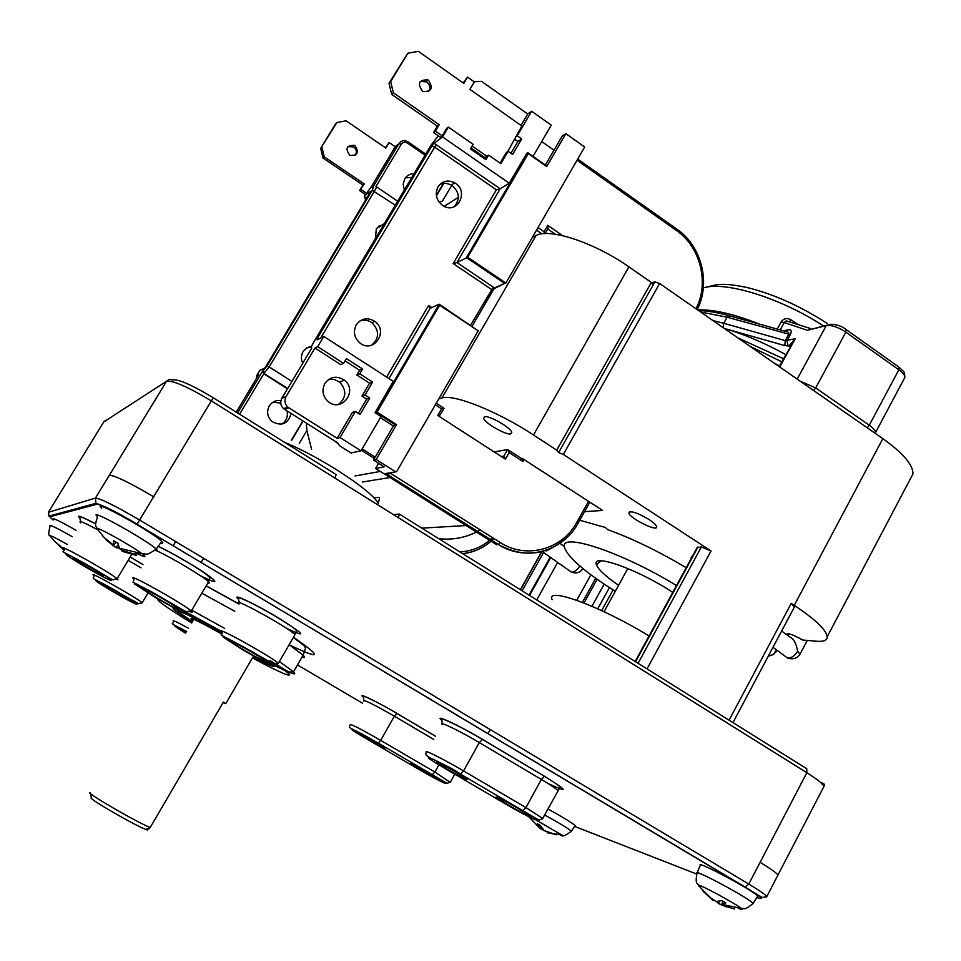 <?xml version="1.0" encoding="UTF-8"?>
<svg xmlns="http://www.w3.org/2000/svg" width="961" height="961" viewBox="0 0 961 961"><rect width="100%" height="100%" fill="white"/><g stroke="black" fill="none" stroke-linecap="round" stroke-linejoin="round"><path stroke-width="1.44" d="M779.119 366.537L795.179 338.789L789.269 345.66L789.99 346.633M790.254 346.152L789.618 345.78L790.074 346.465M790.35 345.972L788.116 345.936L786.951 340.795L790.362 334.56C792.068 330.86 791.275 329.275 787.996 329.791L786.182 331.341M797.93 324.374L791.035 319.833C786.999 317.647 783.683 318.367 781.077 321.971L777.293 329.106M780.296 329.935L784.2 322.548L781.077 321.971M826.412 325.347L807.396 330.296L784.2 322.548L786.374 320.89L810.483 328.518M789.558 321.611L791.035 319.833M700.665 312.013L727.105 317.214L730 315.941L783.804 330.908C787.684 331.401 789.317 332.566 788.705 334.404L785.293 340.638L784.813 345.612L788.116 345.936M910.343 478.878L912.95 473.917C913.142 464.896 903.112 453.136 882.847 438.636L659.63 283.507L654.825 281.873L651.978 282.906M672.388 592.132C637.623 569.2 591.099 552.827 596.421 564.684C598.222 569.489 605.61 576.372 618.584 585.321M676.1 585.309C620.085 551.109 558.101 531.313 564.636 547.854C568.516 557.969 585.405 572.456 615.292 591.303M653.036 285.189L651.354 282.438L628.914 266.858C594.595 242.616 549.236 227.733 536.022 235.553L532.334 237.403M438.757 398.935L441.952 397.998C453.268 393.71 497.93 411.452 533.499 434.985L556.719 450.156L558.593 452.547L563.326 454.469L711.044 550.989L701.386 546.941L697.169 547.602L635.173 661.468M510.771 433.867C506.243 435.441 484.488 422.948 483.635 418.287L484.548 416.798C488.825 415.008 511.108 427.777 511.781 432.402L510.771 433.867L511.72 432.198M579.735 520.237L605.37 527.481L607.592 529.583C632.038 538.46 658.117 551.085 685.83 567.458M648.987 519.493C653.612 522.568 656.171 524.958 656.651 526.676C658.273 532.514 629.359 518.195 628.854 512.946C630.452 510.387 637.167 512.561 648.987 519.493M494.158 451.922L507.624 449.532L509.15 452.595L522.964 461.544L521.439 458.481L522.207 458.349L602.571 510.435L584.516 511.672M729.099 720.173L791.215 603.364L794.254 605.346C815.252 619.365 826.256 629.815 827.241 636.723C827.289 640.338 823.709 641.852 816.49 641.239L802.531 640.002C793.486 634.753 788.092 632.855 786.326 634.332L786.362 634.476M776.536 649.936L773.521 654.309L768.259 656.195M799.948 654.297L797.654 651.186C796.128 643.029 793.414 638.236 789.522 636.819L781.653 630.993M552.947 547.41L546.28 550.905L545.151 550.569M350.945 452.931L361 450.829L381.024 416.569L374.982 412.701L377.084 412.137L439.645 305.19L439.153 304.181L375.811 412.461L395.908 425.315L393.349 425.999L380.364 417.687M317.683 346.669L343.57 363.366L340.699 364.603L314.956 348.026L317.683 346.669L323.785 336.41L393.313 381.385L374.982 412.701M343.57 363.366L346.404 358.585L362.621 369.048L359.81 373.829L372.604 382.07L365 395.031L369.709 398.058L360.075 414.467L355.354 411.452L340.014 437.567L337.155 438.348L287.832 407.104C284.72 403.992 284.12 400.497 286.042 396.605L314.956 348.026M361 450.829L340.014 437.567M311.82 348.002L281.849 398.334C279.951 402.178 280.54 405.638 283.627 408.713L337.143 442.565L339.93 445.976L351.197 453.087M358.297 413.338L366.67 399.079L361.985 396.076L369.553 383.187L356.831 375.006L359.63 370.261L345.059 360.855M337.155 438.348L352.399 412.389L355.354 411.452M324.83 383.535C330.224 376.508 336.734 375.379 344.35 380.172C358.537 390.707 341.383 413.266 328.085 401.47C322.656 396.208 321.575 390.226 324.83 383.535M365 395.031L361.985 396.076M372.604 382.07L369.553 383.187M369.709 398.058L366.67 399.079M362.621 369.048L359.63 370.261M359.81 373.829L356.831 375.006M328.818 379.319L334.464 379.487L339.581 382.046C346.849 390.154 346.465 397.638 338.416 404.485M356.231 324.89C361.24 318.247 367.426 317.058 374.766 321.346C389.145 331.101 373.541 354.044 359.967 343.005C354.201 337.804 352.951 331.761 356.231 324.89M371.559 345.203C379.475 338.152 379.607 330.656 371.955 322.716C368.195 320.121 364.219 319.496 360.003 320.866M375.823 412.449L395.908 425.315L396.521 424.582L376.171 459.538L373.493 460.091L393.349 425.999M362.129 448.895L375.198 457.16M373.493 460.091L384.184 466.842L375.583 468.451L378.574 463.298M474.109 81.757L481.521 81.349L527.697 113.975L531.637 111.224L517.246 135.753L521.715 138.889L512.585 154.445L508.105 151.309L500.861 163.658L488.62 155.129L485.942 159.694L470.397 148.895L473.1 144.318L448.355 127.08L442.504 136.906L509.246 183.239L500.152 188.764L434.12 143.309L442.504 136.906M545.343 165.016L562.293 135.921L565.885 133.663L584.696 147.021L505.882 283.051L467.707 257.224L528.298 153.628L527.781 152.691L526.724 153.376L509.246 183.239M533.031 156.379L551.278 125.158L531.637 111.224M565.885 133.663L546.725 166.565L527.997 152.847L546.845 166.073M438.024 186.818C442.336 180.872 447.886 179.551 454.697 182.83C469.629 190.987 457.304 215.168 442.997 205.69C436.318 200.549 434.66 194.266 438.024 186.818M454.229 206.735C460.427 198.939 459.514 191.683 451.466 184.98L445.772 183.191L440.066 184.248M488.62 155.129L484.921 157.64L470.962 147.934M484.921 157.64L484.356 158.601M508.105 151.309L506.327 152.487L500.08 163.118M521.715 138.889L517.823 141.483L510.904 153.267M448.355 127.08L446.721 128.342L442.252 135.849L435.381 131.08L439.177 124.702L393.361 92.821L390.671 81.637L407.848 53.215L418.371 51.353L463.791 83.427L467.551 77.108L474.35 81.925L469.917 89.361L521.871 126.011L507.78 151.526M517.246 135.753L515.432 136.967M527.697 113.975L520.994 125.398M438.228 135.741L430.888 145.435L313.779 342.02C311.472 346.02 310.727 347.954 311.556 347.822M553.98 150.204L541.704 141.543M311.232 347.245L306.583 347.942M302.739 363.258C300.877 359.258 300.985 355.378 303.063 351.618L306.691 347.87L311.592 346.176M280.948 400.557C275.927 399.98 272.035 401.794 269.248 405.998C266.377 411.849 267.338 417.05 272.119 421.627C281.765 426.564 288.084 423.873 291.099 413.53M281.513 424.185C286.33 421.134 288.18 416.738 287.087 410.996M280.756 403.115L273.02 402.142M383.355 225.222L378.322 226.291M375.367 238.628L376.328 228.73L384.34 223.577M404.341 190.002L403.152 184.272L404.737 178.818C406.911 175.431 410.011 173.737 414.023 173.737M405.422 177.809L411.764 177.533M302.811 420.918L291.351 440.258M436.342 195.359L443.514 183.263M527.781 152.691L466.421 257.572L504.609 283.399L492.02 289.778L494.483 287.94L456.943 262.533L467.707 257.224M505.882 283.051L504.609 283.399M439.309 304.289L478.206 330.836L396.677 471.563L395.608 471.827L376.171 459.538M258.341 375.27L256.599 375.799L260.143 370.021L261.284 369.745M256.431 378.43L256.599 375.799M239.589 414.227L263.782 373.817L287.495 388.857M287.687 388.52L263.782 373.817L262.641 371.102L237.559 412.966M370.946 191.167L364.748 195.407L364.928 198.651L366.021 199.383M371.09 187.155L370.55 188.056M375.931 186.566L401.205 144.378C402.887 142.132 405.013 141.735 407.572 143.153L408.053 141.892L407.176 141.411C403.764 140.006 401.013 140.75 398.947 143.645L372.351 188.032L373.385 187.239L372.207 190.314L266.954 366.021L262.641 371.102M387.848 473.172L385.745 473.533L389.734 473.737L390.154 473.064L500.273 542.545C526.015 559.506 562.365 549.536 576.84 522.255L588.516 501.33M388.472 473.064L389.734 473.737M545.043 233.583L547.986 228.454L547.758 225.354L544.058 231.745L538.028 227.577M501.306 456.535L503.876 456.103L505.402 459.178L509.15 452.595M437.772 415.488L440.174 414.936L444.006 408.305L441.604 408.857L437.772 415.488L505.402 459.178M440.162 414.924L443.994 408.305L436.234 403.272M521.439 458.481L508.033 449.796M544.346 233.619L544.058 231.745M369.865 188.728L365.6 194.602L359.606 190.554L362.922 185.029L322.992 158.012L320.662 148.414L335.617 123.777L336.915 122.515L346.104 120.798L385.841 148.054L389.145 142.564L395.091 146.649L391.415 153.255M259.77 370.514L265.116 367.787L370.754 191.479M434.12 143.309L431.801 146.132L434.408 146.961L496.381 189.822L500.152 188.764L456.943 262.533L453.172 263.554L492.02 289.778M319.04 338.849L317.334 338.32L317.07 339.858L323.785 336.41M388.977 378.574L430.072 308.397L439.153 304.181M430.072 308.397L428.618 305.442L386.646 377.072M480.296 529.943L477.605 531.445M476.476 532.034C464.547 537.956 451.934 540.154 438.624 538.628M311.592 449.255L306.871 430.504L306.343 423.14M451.838 185.209L442.54 200.945L439.189 202.218M385.337 147.706L389.145 142.564M320.662 148.414L336.915 122.515M322.992 158.012L324.253 156.847L321.911 147.213M362.922 185.029L364.291 183.959L324.253 156.847M359.606 190.554L364.291 183.959M366.982 193.557L360.964 189.485M355.186 155.334C357.108 152.234 356.603 149.411 353.684 146.889L347.798 146.637M355.017 145.7C359.258 152.523 357.564 155.742 349.924 155.382C344.975 148.631 346.477 145.279 354.417 145.339L355.017 145.7M514.892 139.417L517.823 141.483M442.252 135.849L440.414 137.255L433.567 132.51L437.351 126.155L391.668 94.382L388.989 83.235L407.848 53.215M463.118 82.946L467.551 77.108M428.606 91.559C430.66 87.992 430.047 84.772 426.768 81.901L420.197 81.445M486.891 156.307L472.103 146.012M428.57 80.304C433.423 88.256 431.477 91.968 422.744 91.451C417.086 83.571 418.792 79.715 427.885 79.871L428.57 80.304M388.989 83.235L390.671 81.637M391.668 94.382L393.361 92.821M437.351 126.155L439.177 124.702M433.567 132.51L435.381 131.08M791.215 603.364L794.399 607.016M691.187 557.608L693.313 554.677M60.423 547.025L64.123 549.452L54.2 540.935L62.933 549.139M54.417 541.187L49.948 535.757C50.549 535.337 56.363 538.256 67.39 544.515M53.36 519.553C51.522 517.114 59.077 520.694 76.039 530.292M50.02 535.878L49.948 535.757C48.374 535.866 48.434 532.634 50.104 526.075C48.266 523.757 55.63 527.277 72.171 536.646M122.552 549.632L121.903 550.977L123.789 551.806L136.678 555.446L135.801 554.557L122.527 550.569L119.608 548.719L117.891 543.145L113.566 540.731L113.674 545.392L111.8 544.563L102.635 536.022M136.678 555.446L135.717 554.545M135.861 553.128L135.777 554.317M106.034 539.842L115.993 547.662L119.296 548.142M115.993 547.662L118.155 544.707L115.993 547.662M101.722 508.273C89.661 497.257 152.883 532.106 161.748 541.391C163.478 543.097 163.13 543.59 160.703 542.857M97.433 529.271L97.181 528.862C95.067 525.451 131.297 545.512 141.964 553.668L141.964 553.668C147.213 557.752 145.387 557.608 136.45 553.212M734.468 908.95L723.152 905.586L721.627 904.685L725.819 902.847L721.963 900.625L716.293 901.526L711.152 898.235L704.293 891.616L703.044 891.219L713.206 900.493M716.666 901.562L718.492 903.52L726.6 906.944M704.053 891.52L703.044 891.219M697.157 872.804L700.269 865.393C695.668 859.578 756.031 891.964 757.652 896.229L757.34 896.721M699.2 886.414L698.323 885.177C699.992 884.312 735.621 903.592 741.315 908.469L742.036 909.647L738.216 908.289M752.715 903.905L753.028 903.46C751.358 899.448 692.425 867.711 696.977 873.237C694.923 885.141 697.578 882.426 698.323 885.177L704.365 891.7M722.42 904.469L741.315 908.469C744.427 907.761 743.538 911.496 753.028 903.46L757.652 896.229M540.01 828.442L545.92 831.457M547.446 832.743L555.818 834.4M537.667 823.961L539.373 827.697M556.311 834.749L544.214 830.628L540.142 825.259L537.391 823.817M548.01 809.006C562.714 817.078 571.747 822.592 575.122 825.547L574.882 825.919M536.658 820.358L562.185 835.217C563.675 836.37 563.062 836.346 560.371 835.133M221.462 633.828C196.897 620.169 187.215 615.665 192.404 620.313L192.981 620.758M221.763 633.131C192.777 616.866 178.41 609.815 178.686 611.977L192.392 621.755M253.175 656.639L266.089 662.742M103.752 421.927L166.529 381.277C172.788 380.196 187.839 386.815 211.696 401.157L806.844 772.704L760.115 862.329C770.866 868.864 776.812 873.117 777.929 875.087L777.593 875.747M252.983 656.988C267.927 664.748 274.954 667.715 274.065 665.877L269.933 662.393M221.943 632.843L186.326 613.598M174.818 608.481C172.127 607.664 172.608 608.661 176.283 611.46L192.2 622.091M420.75 770.121L440.21 780.284C439.934 778.903 404.941 759.478 411.284 764.211L420.75 770.121M368.159 739.333L385.001 748.102C384.472 746.709 353.516 729.507 359.414 733.88L368.159 739.333M446.901 768.956C458.841 775.815 465.653 779.311 467.322 779.443C467.07 777.809 430.396 757.592 437.399 762.938L446.901 768.956M507.12 804.405C520.682 812.201 528.574 816.261 530.784 816.598C530.952 815.024 489.461 792.2 496.909 797.942L507.12 804.405M186.434 631.833C180.92 628.962 179.19 628.314 181.245 629.899L185.809 632.903M114.227 592.024L131.669 601.057C129.567 598.535 93.241 578.15 101.83 584.324L114.227 592.024M87.031 567.314C97.95 573.597 103.488 576.432 103.632 575.807C101.265 573.044 66.033 553.32 74.934 559.734L87.031 567.314M157.568 598.331C171.286 606.247 178.374 609.839 178.842 609.13C176.259 605.73 132.462 581.357 143.465 589.441L157.568 598.331M244.442 650.381C258.016 658.201 265.248 661.877 266.137 661.432C264.311 658.561 221.559 634.849 231.493 642.212L244.442 650.381M334.981 478.122L336.134 474.566L213.342 397.83M393.409 514.603L399.344 514.075L398.359 517.691M90.274 793.305L91.451 797.87C86.394 797.354 133.315 824.646 145.748 829.427L147.213 829.98L150.18 827.553C135.381 821.535 84.472 791.864 90.094 792.573M150.18 827.553L223.36 702.095L225.763 703.656L223 702.707M773.797 362.85L779.455 365.925M813.643 390.538L815.673 387.908L800.045 381.085M867.254 427.789L869.285 425.206L815.673 387.908L845.848 332.146L845.776 329.323C841.92 326.139 836.899 324.458 830.712 324.265L826.268 325.587L797.186 379.102M875.075 433.231L875.519 432.57C875.495 430.612 873.417 428.162 869.285 425.206L898.859 369.769L898.667 366.898L846.509 329.851M790.362 334.56L727.105 317.214L723.741 323.292L785.293 340.638L795.179 338.789L779.779 367.006M807.396 330.296L826.268 325.587C831.613 324.95 838.148 327.124 845.848 332.146L898.859 369.769C902.944 372.748 904.962 375.295 904.89 377.397L904.193 378.706M787.996 329.791L783.72 330.884M712.978 320.578L723.741 323.292L723.08 327.593M785.666 354.537C764.5 342.909 744.03 334.212 724.282 328.434L784.813 345.612M781.713 361.78L750.048 346.332M737.808 337.84L783.395 358.693M759.514 324.157C734.048 314.031 713.41 309.274 697.614 309.898M703.356 287.904C724.99 280.828 780.861 297.946 823.625 326.043M429.291 307.484L429.963 306.343M536.022 235.553L441.952 397.998M533.499 434.985L628.914 266.858M651.354 282.438L556.719 450.156M654.825 281.873L653.3 284.576M563.326 454.469L659.63 283.507M647.053 668.892L711.044 550.989M794.254 605.346L882.847 438.636M776.08 651.822L776.236 651.162M797.654 651.186C794.771 655.919 791.396 658.189 787.515 657.973L784.693 655.907M579.976 565.681C577.297 569.993 574.438 572.143 571.411 572.131L569.561 570.834M522.964 461.544L524.081 459.574M435.345 404.809L441.604 408.857M288.817 407.824L284.6 409.434M286.042 396.605L281.849 398.334M528.298 153.628L546.725 166.565M401.205 144.378L398.947 143.645L395.464 146.48L398.671 143.874M303.075 421.086L291.663 440.378M299.243 443.417L306.871 430.504M443.886 183.215L436.414 195.84M396.521 424.582L377.084 412.137M439.645 305.19L478.206 330.836M236.238 412.137L258.629 374.778M263.614 373.697L269.176 366.946L266.954 366.021M291.916 381.421L269.176 366.946L374.478 191.083C376.412 187.779 376.988 186.29 376.207 186.65L375.979 186.59M372.207 190.314L395.295 205.186M407.572 143.153L425.062 155.214M287.723 388.46L264.023 373.493L263.47 370.694M370.393 188.332L395.391 146.613M364.748 195.407L365.348 194.422M577.032 160.247L676.472 230.508C700.497 246.845 709.506 283.303 695.944 308.733M577.717 159.07L676.652 229.006L676.472 230.508M577.933 523.469L576.84 522.255M395.608 471.827L385.745 473.533L498.399 544.563L500.273 542.545M375.583 468.451L496.429 544.611L498.399 544.563C523.925 558.365 547.314 555.518 568.564 536.022M504.621 283.399L494.483 287.952L472.139 326.127L493.51 289.357M493.293 287.051L470.65 325.13M536.526 230.172L541.884 233.859M547.71 228.958L555.362 234.244M507.624 449.532L503.876 456.103M562.641 235.649L547.758 225.354M374.406 458.529L361.336 450.265M335.653 441.616L336.578 442.709M462.758 553.716C473.425 552.491 482.842 548.323 491.011 541.199M491.852 540.43L493.846 538.484L491.84 540.418M492.5 537.643L490.458 539.553M489.593 540.298C480.932 547.518 471.01 551.374 459.851 551.89M364.928 198.651L367.739 196.524M431.837 307.58L428.618 305.442M496.381 189.822L453.172 263.554M320.698 337.996L436.234 144.522M431.801 146.132L317.334 338.32M362.549 482.002L389.962 477.509M421.843 528.142L466.169 525.535M444.198 206.351L458.385 197.317M123.789 551.806L124.594 550.401M113.098 545.824L113.53 545.079M113.674 545.392L116.017 542.172M154.961 550.353C157.568 551.23 157.988 550.809 156.199 549.103C147.405 540.214 85.661 506.111 97.541 516.682C93.697 528.298 96.581 525.643 97.181 528.862L104.413 537.86L113.602 545.127M723.152 905.586L723.489 904.89M721.735 904.589L723.092 901.346M721.351 904.998L721.915 903.977M718.492 903.52L719.405 901.334M541.295 829.379L541.896 828.154M539.89 828.214L540.899 826.664M571.146 831.553L571.387 831.217C568.035 828.346 559.146 822.952 544.731 815.024M766.277 897.13L766.794 896.565C765.593 894.739 759.586 890.571 748.775 884.072L139.946 520.237C115.62 505.991 100.797 498.603 95.451 498.074L48.422 512.285M53.119 520.021L49.768 516.79L97.025 504.213L95.956 503.324C104.461 505.93 118.179 512.874 137.111 524.165L213.222 397.746C191.828 384.868 178.278 378.934 172.584 379.931L169.244 379.343L166.529 381.277L95.451 498.074L95.956 503.324L48.939 516.105L48.543 512.057L59.21 494.651M106.431 419.957L103.992 421.519L59.354 494.398M450.168 782.314L434.877 772.055L380.676 740.366C360.531 728.834 350.393 723.633 350.248 724.762C348.735 726.6 349.384 728.018 352.206 729.003L378.202 743.081L432.21 774.674L434.877 772.055L438.901 764.848M525.931 807.588L463.574 770.926C444.342 759.562 422.287 748.499 426.612 752.307C421.158 756.836 441.904 761.412 460.571 774.061L463.574 770.926L479.323 742.577L541.343 779.431L525.931 807.588L542.821 818.532C537.091 820.189 543.734 822.808 522.88 810.628L525.931 807.588M97.025 504.213C101.842 504.765 115.164 511.432 137.003 524.213L745.039 887.003L748.775 884.072L760.115 862.329M153.964 496.957C129.735 482.698 114.864 475.467 109.35 475.251M696.653 874.029L574.57 826.388M362.501 703.224L297.502 664.928M48.326 515.156L49.768 516.79M399.596 514.231L806.747 768.704L806.844 772.704C817.403 779.371 823.072 784.008 823.865 786.578L766.794 896.565L762.349 897.526L137.003 524.213M745.039 887.003C761.316 896.937 765.28 900.445 756.908 897.526L756.836 897.502M757.965 897.922L756.908 897.526M363.763 701.013C364.075 699.596 374.273 704.641 394.358 716.173L433.807 739.453M454.793 774.218L450.481 781.966C444.859 783.239 452.259 786.218 432.354 774.71L378.202 743.081L380.676 740.366L394.358 716.173L396.977 713.434C377.024 701.566 356.038 691.524 363.522 697.326M435.609 736.258L396.977 713.434M442.144 724.582C438.012 720.45 460.199 731.129 479.323 742.577L482.542 739.417C458.793 725.183 432.618 713.062 441.964 720.486M542.4 818.964L560.059 787.287C560.659 787.251 559.218 785.317 544.443 776.344L541.343 779.431C550.809 785.089 556.359 788.837 558.005 790.675L557.656 791.311M442.36 723.777L441.736 719.849C436.114 715.284 458.073 724.786 482.362 739.405L544.647 776.38L482.542 739.417M547.494 783.179C569.38 793.522 568.431 791.263 544.647 776.38M128.185 560.335L140.979 567.819M142.949 564.539L130.155 557.056L142.925 564.587M80.604 522.784C77.901 519.865 83.643 522.219 97.83 529.871M95.607 523.841C81.036 516.177 75.799 514.279 79.907 518.159M156.619 550.785C170.253 556.719 204.2 577.032 208.549 581.813L209.33 583.063L207.852 582.991M200.32 575.651C216.669 583.699 219.192 583.531 207.888 575.134C196.08 566.786 171.406 552.443 158.241 546.28M239.097 603.916C229.295 594.883 288.781 627.581 294.979 634.656L294.378 635.677M286.186 628.158C307.304 638.116 305.286 635.053 280.144 618.992C255.65 604.061 229.667 591.832 238.616 599.316M504.477 803.336L443.802 767.767M522.676 810.591L460.379 774.025L522.676 810.591C552.143 827.829 532.238 819.721 504.597 803.408M443.91 767.827C414.383 750.637 430.636 756.511 460.379 774.025M432.21 774.674C457.844 789.606 443.141 783.611 418.876 769.389L365.889 738.468M365.961 738.504C340.338 723.633 352.255 727.945 378.069 743.057M188.548 628.266C176.536 621.755 171.538 619.473 173.557 621.431C174.193 625.143 165.508 620.662 186.65 631.473M185.617 633.215C170.373 623.701 170.698 623.136 186.626 631.509M141.555 603.232L142.18 602.751C135.981 597.249 84.892 568.624 94.082 575.783L93.229 578.438L138.516 603.676L142.18 602.751L147.946 593.105M113.398 591.916C86.418 576.204 91.511 576.552 119.296 592.769C146.889 608.89 140.09 607.508 113.398 591.916M116.233 579.351L117.951 579.795L117.11 578.75C109.626 572.107 53.636 540.791 64.483 549.296C63.474 554.053 55.522 547.025 91.163 567.122C120.365 584.396 109.83 579.243 117.11 578.75L131.717 554.449M85.997 567.266C56.291 549.944 60.987 549.548 91.667 567.495C122.131 585.333 115.368 584.48 85.997 567.266M277.513 663.931L278.354 663.294C271.771 656.868 212.225 623.869 222.423 632.278C222.856 637.948 211.084 628.987 251.205 651.186L273.957 664.279L278.354 663.294L294.979 634.656L296.601 630.824L295.243 629.251C296.204 629.695 287.807 623.509 271.47 613.935C239.253 595.508 235.493 596.793 238.4 598.835L239.325 602.727M242.929 649.996L223.144 637.023L232.298 640.855L253.8 652.783L273.38 665.697L263.867 661.612L242.929 649.996M190.218 611.689C192.38 612.517 192.729 612.277 191.275 610.992C183.467 603.724 122.6 569.897 134.144 579.219L133.026 582.222L151.922 591.988L185.953 611.676L191.275 610.992L208.549 581.813L210.027 577.789L205.75 573.945C195.66 566.606 170.902 552.263 158.169 546.377M156.391 598.162L134.732 584.048L153.147 592.733L175.563 605.898L186.302 613.478L177.617 609.935L156.09 597.994M191.671 622.98C167.214 607.965 155.982 600 158 599.099M180.56 609.106L222.568 632.038M269.957 660.471C303.412 681.805 291.183 678.862 252.455 657.877M273.873 665.192C291.111 673.781 297.658 675.991 293.513 671.811L279.363 661.552M224.694 628.422L191.756 610.199M176.067 609.13L178.326 610.583M201.822 593.177L234.76 611.292M289.165 644.675L303.111 655.222C305.214 657.372 304.817 658.069 301.898 657.3M289.862 645.143C321.454 660.135 322.656 657.504 293.477 637.239M239.061 603.964L206.183 585.826M536.743 599.952L557.656 562.437M576.756 600.265L590.871 574.786M582.402 602.355L595.7 578.306M584.024 602.991L597.105 579.303M520.502 589.802L541.944 551.494M522.123 590.811L543.578 552.491M529.006 595.111L550.209 557.176M529.559 595.46L550.737 557.548M635.557 661.709L698.01 547.001M638.092 663.294L701.386 546.941M597.742 608.806L609.43 587.591M591.952 606.259L604.157 584.132M552.167 599.7C545.139 586.078 600.397 606.055 648.651 635.75M820.982 782.867C824.166 783.191 825.127 784.428 823.865 786.578L823.325 787.636M284.42 442.252C300.012 448.691 317.286 457.784 336.254 469.545C359.822 484.572 373.841 495.828 378.31 503.312C379.763 496.573 381.289 496.873 374.213 497.978M728.726 315.592C717.182 312.481 707.104 310.787 698.515 310.523M899.472 367.486C904.097 372.784 904.349 369.949 904.89 377.397L875.519 432.57M707.332 287.039C716.858 284.156 723.657 282.642 747.069 287.519C773.761 294.114 800.513 306.115 827.313 323.545M627.833 568.516L604.049 611.725M601.057 560.804L596.421 564.684M653.324 284.684L558.87 452.175M484.476 416.81L483.635 418.287M629.467 511.829L628.854 512.946M827.241 636.723L912.95 473.917M768.235 656.255L773.557 654.513L776.944 650.237M772.968 647.33L787.515 657.973C792.909 659.823 797.137 658.465 800.189 653.876L807.288 640.422M788.08 635.75L789.089 633.852M564.455 546.605L559.879 543.337M582.907 568.588C580.012 572.708 576.18 573.885 571.411 572.131L542.1 551.458M287.832 407.104L283.627 408.713M339.581 382.046L344.35 380.172M371.955 322.716L374.766 321.346M454.697 182.83L451.466 184.98M397.662 201.197L376.556 186.878M408.161 141.964L425.735 154.072M676.952 229.211C701.71 246.064 710.96 283.363 697.181 309.598M589.826 502.171L578.017 523.313C563.038 551.554 525.331 562.029 498.459 544.551L385.998 473.653M388.064 473.124L386.142 473.725M545.019 233.583L547.986 228.454M336.843 442.372L335.269 441.375M490.987 541.175C482.782 548.287 473.329 552.431 462.637 553.632M355.017 475.971L380.316 471.431M354.417 145.339L353.083 146.528M427.885 79.871L426.083 81.481M119.332 548.25L141.964 553.668C146.709 553.404 145.147 556.803 156.199 549.103L161.748 541.391M113.578 540.815L117.903 543.241M135.549 553.092L135.477 553.956M721.651 904.613L723.02 901.31M713.242 900.541L713.639 899.928M711.152 898.247L716.293 901.526M721.879 900.661L725.735 902.872M540.034 828.394L541.043 826.88M554.737 833.728L562.185 835.217C562.846 836.695 565.921 835.361 571.387 831.217L575.122 825.547M528.85 816.838L539.529 827.793M544.214 830.628L547.085 831.962M537.451 823.913L540.19 825.343M193.437 619.989L192.404 620.313M178.506 611.304L178.229 610.247M363.943 700.413L363.354 696.917C358.933 693.241 378.598 702.395 396.857 713.422L435.585 736.294M80.82 521.607L79.763 517.907C80.135 517.727 74.574 512.922 95.607 523.913M293.297 637.539C307.052 647.45 303.412 645.312 305.622 647.93L303.111 655.222L293.513 671.811C287.928 671.799 291.663 674.129 276.372 664.363M221.679 631.449L179.959 608.709M206.11 585.934L239.001 604.073M178.374 610.8L176.283 611.46M411.921 764.019L411.284 764.211M360.015 733.687L359.414 733.88M490.206 729.555L487.96 733.615M438.24 762.674L437.399 762.938M497.786 797.666L496.909 797.942M182.061 629.647L181.245 629.899M102.695 584.06L101.83 584.324M75.907 559.434L74.934 559.734M175.671 541.584L173.16 545.788M203.588 558.269L201.101 562.449M144.787 589.021L143.465 589.441M232.682 641.828L231.493 642.212M520.345 589.694L541.704 551.554M732.979 722.6L794.615 606.607M601.682 610.607L613.082 589.91M377.517 504.681L378.31 503.312M145.748 829.427L149.351 828.274M253.524 656.051L225.763 703.656"/></g></svg>
